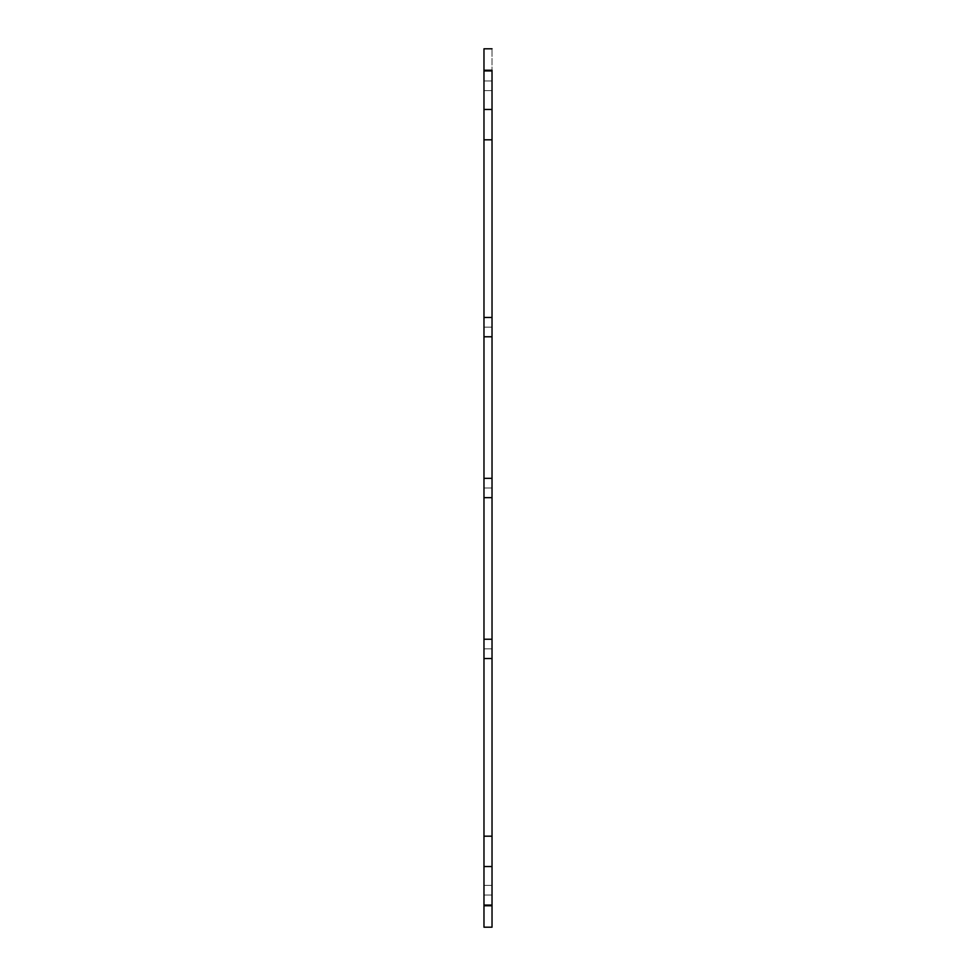 <?xml version="1.0" encoding="UTF-8"?>
<svg xmlns="http://www.w3.org/2000/svg" width="976" height="976" viewBox="0 0 976 976"><rect width="100%" height="100%" fill="white"/><g stroke="black" fill="none" stroke-linecap="round" stroke-linejoin="round"><path stroke-width="0.73" stroke-dasharray="4.88 3.66" d="M483.974 639.231L492.026 639.231L483.974 639.231L483.974 652.578L483.974 639.963L483.974 648.881L492.026 648.881L492.026 639.963L492.026 648.881L483.974 648.881L483.974 658.532L492.026 658.532L492.026 639.231L483.974 639.231L492.026 639.231L483.974 639.231L492.026 639.231L492.026 639.963L492.026 139.812L483.974 139.812L483.974 639.963L483.974 488L483.974 497.65L492.026 497.65L492.026 488L483.974 488L483.974 336.769L492.026 336.769L492.026 327.119L483.974 327.119L483.974 336.769L483.974 48.8L492.026 48.8L492.026 70.248L492.026 48.8L483.974 48.8L483.974 109.471L492.026 109.471L492.026 70.248L483.974 70.248L492.026 70.248L492.026 139.812L492.026 83.131M483.974 80.971L483.974 71.321L483.974 80.971L492.026 80.971L483.974 80.971L483.974 71.321L483.974 80.971L492.026 80.971L492.026 71.321L492.026 80.971L483.974 80.971L483.974 90.634L483.974 71.321L483.974 90.634L483.974 80.971L492.026 80.971L492.026 71.321L492.026 90.634L492.026 71.321L492.026 90.634L492.026 71.321L492.026 80.971L483.974 80.971L483.974 90.634L483.974 80.971L492.026 80.971L492.026 90.634L492.026 80.971L483.974 80.971L483.974 90.634L483.974 80.971M483.974 895.029L483.974 885.366L483.974 895.029L492.026 895.029L483.974 895.029L483.974 885.366L483.974 895.029L492.026 895.029L492.026 885.366L492.026 895.029L483.974 895.029L483.974 885.366L483.974 904.679L483.974 885.366L483.974 904.679L483.974 895.029L492.026 895.029L492.026 885.366L492.026 904.679L492.026 885.366L492.026 904.679L492.026 885.366L492.026 895.029L483.974 895.029L483.974 904.679L483.974 895.029L492.026 895.029L492.026 904.679L492.026 895.029L483.974 895.029L483.974 904.679L483.974 895.029M492.026 652.578L492.026 658.532L492.026 652.578M492.026 866.529L483.974 866.529L483.974 836.188L492.026 836.188L492.026 866.529L483.974 866.529L483.974 927.2L492.026 927.2L483.974 927.2L483.974 905.752L492.026 905.752L492.026 658.532L483.974 658.532L483.974 657.8L483.974 836.188L483.974 658.532L492.026 658.532L483.974 658.532M483.974 892.869L483.974 872.764L483.974 905.752L492.026 905.752L492.026 892.869M483.974 317.468L483.974 327.119L492.026 327.119L492.026 317.468L483.974 317.468L492.026 317.468L483.974 317.468L492.026 317.468L483.974 317.468L492.026 317.468L492.026 336.769L483.974 336.769M483.974 478.35L492.026 478.35L483.974 478.35L483.974 488L492.026 488L492.026 478.35L483.974 478.35L492.026 478.35L483.974 478.35L492.026 478.35L492.026 497.65L483.974 497.65M483.974 652.578L483.974 657.8L483.974 652.578M483.974 83.131L483.974 109.471L492.026 109.471M492.026 639.231L492.026 497.65M492.026 478.35L492.026 336.769M483.974 866.529L483.974 836.188L492.026 836.188L492.026 658.532M492.026 317.468L492.026 139.812L483.974 139.812L483.974 109.471M492.026 895.029L492.026 904.679L492.026 895.029M492.026 80.971L492.026 90.634L492.026 80.971M483.974 71.321L492.026 71.321L483.974 71.321M483.974 885.366L492.026 885.366L483.974 885.366M483.974 904.679L492.026 904.679L483.974 904.679M483.974 90.634L492.026 90.634L483.974 90.634"/><path stroke-width="1.46" d="M492.026 109.471L483.974 109.471L483.974 139.812L492.026 139.812L492.026 109.471L483.974 109.471L483.974 48.8L492.026 48.8L483.974 48.8L483.974 70.248L492.026 70.248L492.026 336.769L483.974 336.769L483.974 478.35L483.974 336.769L492.026 336.769L492.026 497.65L483.974 497.65L483.974 639.231L483.974 497.65L492.026 497.65L492.026 658.532L483.974 658.532L483.974 836.188L483.974 658.532L492.026 658.532L492.026 866.529L492.026 836.188L483.974 836.188L483.974 866.529L492.026 866.529L492.026 927.2L492.026 905.752L483.974 905.752L483.974 927.2L492.026 927.2L483.974 927.2L483.974 866.529L492.026 866.529M492.026 892.869L492.026 905.752L483.974 905.752L483.974 892.869M483.974 83.131L483.974 70.248L492.026 70.248L492.026 83.131M483.974 109.471L483.974 317.468L483.974 139.812L492.026 139.812L492.026 317.468L483.974 317.468L492.026 317.468M492.026 336.769L492.026 478.35L483.974 478.35L492.026 478.35M492.026 639.231L483.974 639.231L492.026 639.231L492.026 497.65M492.026 658.532L492.026 836.188L483.974 836.188L483.974 866.529M483.974 658.532L483.974 639.231M483.974 336.769L483.974 317.468M483.974 497.65L483.974 478.35"/></g></svg>
